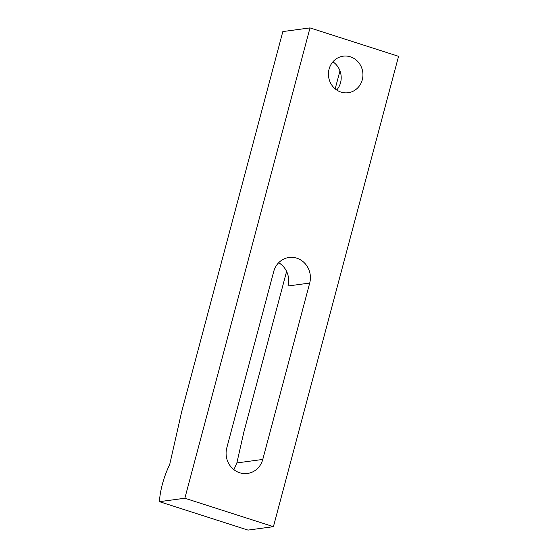 <?xml version="1.0" encoding="UTF-8"?>
<svg xmlns="http://www.w3.org/2000/svg" width="558" height="558" viewBox="0 0 558 558"><rect width="100%" height="100%" fill="white"/><g stroke="black" fill="none" stroke-linecap="round" stroke-linejoin="round"><path stroke-width="0.84" d="M273.42 526.668L247.996 530.1L159.435 501.67A36.891 12.025 107.8 0 1 162.378 484.267A36.891 12.025 107.8 0 1 169.695 464.577L181.622 411.95L282.836 31.569L310.004 27.9L398.565 56.33L273.42 526.668L184.858 498.238L310.004 27.9M350.375 56.811A18.449 17.235 82.3 0 0 343.219 56.17A18.449 17.235 82.3 0 0 328.467 72.903A18.449 17.235 82.3 0 0 340.987 92.091A18.449 17.235 82.3 0 0 348.15 92.733A18.449 17.235 82.3 0 0 362.902 76A18.449 17.235 82.3 0 0 350.375 56.811M278.679 262.727A19.983 18.672 -97.7 0 1 287.963 285.996L309.704 283.059A19.983 18.672 82.3 0 0 296.8 258.18A19.983 18.672 82.3 0 0 289.044 257.482A19.983 18.672 82.3 0 0 273.727 271.509L226.792 447.886A19.983 18.672 82.3 0 0 247.452 473.47A19.983 18.672 82.3 0 0 262.769 459.436L236.864 462.931L233.907 469.683M339.968 70.852L335.177 88.862M286.603 271.418L243.888 431.941L236.864 462.931M332.91 61.819A18.449 17.235 -97.7 0 1 336.718 90.019M309.704 283.059L262.769 459.436M184.858 498.238L159.435 501.67"/></g></svg>
